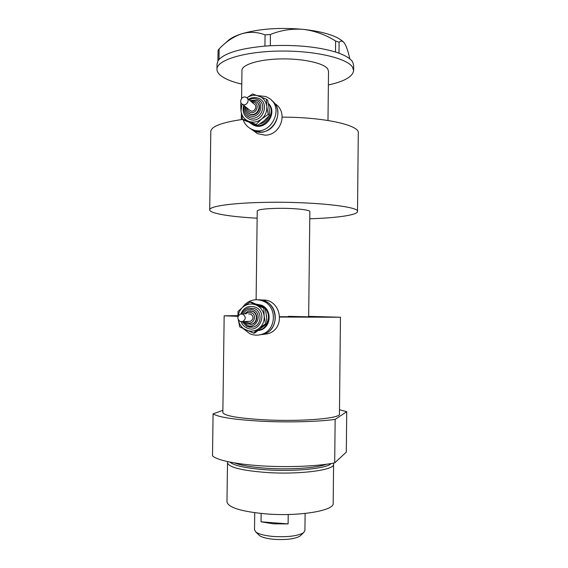 <?xml version="1.0" encoding="UTF-8"?>
<svg xmlns="http://www.w3.org/2000/svg" width="568" height="568" viewBox="0 0 568 568"><rect width="100%" height="100%" fill="white"/><g stroke="black" fill="none" stroke-linecap="round" stroke-linejoin="round"><path stroke-width="0.85" d="M253.449 130.683L257.432 133.615L264.951 135.163C280.734 135.461 288.821 112.251 275.011 103.752M243.083 119.607C244.545 123.803 247.201 126.905 251.042 128.915L253.065 130.406L249.856 128.254L253.065 130.406L260.819 132.053C276.098 132.202 284.135 109.304 271.802 100.593C286.946 111.328 271.213 138.599 254.393 130.995L253.065 130.406L257.432 133.615M243.573 328.893L249.757 333.686C253.733 335.425 257.787 335.631 261.919 334.282L259.221 334.957L263.871 334.09C281.664 328.978 277.085 299.045 258.696 299.826M262.459 334.545L268.032 333.679C286.187 328.638 281.295 299.279 262.892 300.018M327.984 120.48L328.517 71.341L327.715 68.905C323.916 63.169 303.071 58.497 281.195 58.909C259.306 59.264 242.046 64.553 241.961 70.283L241.961 70.567M328.375 84.973C344.258 81.472 352.671 76.715 353.608 70.709L352.685 67.422C347.793 58.362 315.155 50.524 279.804 51.063C244.439 51.51 216.997 60.066 216.962 69.04C216.862 71.192 218.005 73.279 220.384 75.303C224.715 78.831 231.843 81.778 241.783 84.142M353.615 70.453L353.665 65.469L352.742 62.104C350.846 58.887 346.274 55.927 339.011 53.207L335.404 51.986C317.512 46.711 295.814 44.631 270.332 45.738L264.851 46.107C240.725 48.386 225.453 52.845 219.035 59.491L217.949 60.961L217.026 64.298M266.719 45.965L264.922 46.093L265.064 34.875L270.375 34.499L270.332 45.738M270.233 45.731L268.437 45.852M218.275 60.456L217.92 60.939L218.069 50.382L219.12 48.891L219.035 59.491M218.971 59.505L218.616 59.995M336.682 52.398L335.496 51.993L335.617 40.995L339.11 42.231L339.011 53.207M338.997 53.179L337.818 52.781M219.12 48.891L220.853 47.208C227.228 40.896 234.13 36.43 241.57 33.824C249.579 31.552 257.411 31.9 265.064 34.875M270.375 34.499C280.869 30.21 291.895 28.506 303.433 29.373C314.793 30.835 325.521 34.712 335.617 40.995M339.11 42.231C340.779 40.619 342.447 40.782 344.123 42.728L345.01 44.055C346.757 47.329 348.361 52.263 349.817 58.859M224.516 43.906L227.619 41.109C230.296 38.368 234.946 35.94 241.57 33.824C258.901 28.769 279.52 27.285 303.433 29.373C323.611 31.694 336.902 35.862 343.299 41.869M288.509 316.333L308.665 316.823L279.846 316.717M237.978 315.623L224.168 315.815L238.006 316.341M222.862 412.375L222.855 412.553C224.403 415.918 238.752 418.36 265.895 419.894C302.574 421.733 341.34 418.304 339.444 413.98L340.459 317.249M229.969 462.125C234.229 465.81 246.64 468.394 267.194 469.871C295.672 471.76 327.132 468.422 331.13 463.545M333.281 463.161L333.586 464.141C335.255 469.97 299.975 474.77 266.704 472.505C241.996 470.602 228.925 467.379 227.498 462.842L227.825 461.685M333.586 464.283L333.175 503.227C334.829 510.533 299.499 516.653 266.193 513.919C241.457 511.605 228.386 507.607 226.973 501.927L226.98 501.636M339.494 409.727L346.728 411.701L346.31 452.114L334.694 462.892C318.257 466.207 288.636 467.514 262.338 465.916C236.004 464.319 216.415 460.115 212.503 455.785L213.078 413.873C218.495 417.288 235.102 419.766 262.892 421.3C289.169 422.535 318.747 421.704 335.148 419.383L334.694 462.892M335.148 419.383L346.728 411.701M222.89 410.337L213.078 413.873M279.861 317.05L340.459 317.242L308.665 316.362M300.713 535.39L299.982 536.078C295.033 538.947 286.457 540.033 274.245 539.337C267.066 538.677 262.132 537.427 259.455 535.581L258.511 534.651M254.514 529.823L255.969 532.117C259.086 534.254 264.873 535.702 273.329 536.469C287.72 537.278 297.802 536.022 303.575 532.699L304.924 530.583L305.115 513.458M288.224 514.494L288.111 523.902L273.478 523.838L261.046 521.807L261.145 513.479M308.658 317.342L309.851 211.615C310.632 209.791 293.23 208.002 276.978 208.349C264.674 208.683 258.092 209.556 257.233 210.976L257.233 211.04M309.766 218.786C336.575 217.97 357.364 215.102 357.506 211.544C360.162 206.56 311.065 201.278 264.113 202.393C231.808 202.996 209.571 206.291 209.713 209.741C209.13 213.348 229.969 216.756 257.141 218.197M242.813 119.401C222.194 122.354 211.523 126.302 210.806 131.265L210.799 131.662M357.506 211.438L358.287 133.068C360.034 125.301 324.427 117.114 282.26 117.15M288.111 523.902L261.046 521.807M245.859 97.234C241.826 95.488 238.532 102.339 242.444 104.32L242.905 104.54C246.881 106.28 250.232 99.563 246.405 97.504L245.859 97.234M249.43 109.965L250.722 110.852C254.585 112.549 257.836 106.046 254.123 104.036L247.243 98.214M248.635 113.273L250.417 114.353C256.942 117.249 262.97 106.692 257.141 102.552M249.735 122.652L253.243 124.782C264.638 129.93 276.744 113.089 268.366 103.632M250.822 123.497L254.052 125.393C266.001 130.789 278.036 112.35 268.323 103.412M251.042 128.915L252.384 129.511C269.942 137.413 285.548 108.218 269.005 98.179L265.788 96.517L257.936 95.651M241.996 104.022L240.981 111.058C241.712 116 244.283 119.422 248.699 121.325L256.147 124.427L261.607 118.996L268.195 114.445L266.761 106.308L266.428 99.144L267.677 100.287L269.097 108.367L269.438 115.51L263.985 120.927L257.453 125.436L243.821 120.153L242.444 119.124L248.699 121.325C253.25 122.901 257.553 122.127 261.607 118.996C265.448 115.588 267.173 111.356 266.761 106.308C266.009 101.331 263.41 97.902 258.958 96.027C254.755 94.593 250.722 95.19 246.867 97.831M241.286 103.248L240.718 103.937L240.981 111.058L242.444 119.124M266.428 99.144L252.646 93.94L246.853 97.817M268.195 114.445L269.438 115.51M256.147 124.427L257.453 125.436M243.033 314.239L240.669 314.026C237.14 316.191 236.941 318.662 240.058 321.431L242.529 321.623C245.965 319.408 246.136 316.944 243.033 314.239M248.791 321.36L250.41 321.296C253.747 319.145 253.91 316.759 250.893 314.139L248.599 313.934M250.396 324.42L252.1 324.165C257.872 322.773 258.44 313.508 252.888 311.342L250.097 310.795M264.809 308.062L260.748 305.208L256.431 304.157M258.298 330.611L260.336 330.136C271.397 327.168 272.257 309.361 261.543 305.222L256.459 304.157M261.919 334.282C276.481 330.1 277.397 306.592 263.232 301.146C260.08 299.783 256.828 299.407 253.477 300.018C248.898 300.976 245.255 303.426 242.543 307.366M268.032 333.679L263.871 334.09C278.32 329.937 279.229 306.628 265.171 301.225L258.305 299.826M258.454 330.498L259.541 330.2C268.274 327.75 271.539 315.119 265.142 308.431M238.34 319.862C239.249 324.576 241.805 327.97 245.994 330.036C250.566 331.925 254.89 331.414 258.958 328.51L265.59 323.796L264.148 316.007L263.815 308.197L249.97 302.041L251.319 302.091L265.093 308.211L266.52 315.957L266.861 323.724L254.812 333.004L253.484 333.125L258.958 328.51C262.828 325.308 264.553 321.14 264.148 316.007C263.389 310.916 260.776 307.281 256.303 305.094C251.709 303.248 247.392 303.788 243.367 306.713C240.441 309.077 238.73 312.173 238.24 315.993M249.97 302.041L243.367 306.713L237.985 311.392L238.02 316.511M238.319 319.834L239.717 326.877L253.484 333.125M263.815 308.197L265.093 308.211M265.59 323.796L266.861 323.724M234.726 462.984C241.35 465.533 252.27 467.315 267.485 468.323C290.702 469.814 317.05 467.904 326.337 464.269M255.153 101.303L256.168 101.807C262.785 105.463 256.899 117.065 249.998 114.019L247.797 112.542M247.101 108.083C247.343 110.1 248.358 111.498 250.147 112.272C256.047 114.814 260.272 104.413 254.166 102.361L251.83 102.098M248.528 99.293C251.631 97.384 254.819 97 258.099 98.143C271.142 102.488 262.096 124.69 249.551 119.223C243.984 116.412 242.046 111.789 243.743 105.364M257.119 99.194L258.674 99.968C268.096 105.314 259.576 121.879 249.7 117.498L246.59 115.432M245.269 106.599C244.602 110.923 246.129 113.976 249.849 115.758C259.079 119.763 265.717 103.447 256.14 100.245L250.026 100.572M269.04 107.892L269.445 113.99M268.792 116.255C267.045 120.309 264.106 122.851 259.974 123.874M244.283 313.983L248.429 310.959L252.469 311.342C258.028 313.508 257.46 322.794 251.674 324.186L247.286 323.881M245.944 321.481L247.435 322.51C253.356 325.471 257.609 315.212 251.468 312.741C249.316 311.91 247.414 312.322 245.752 313.969M240.867 313.983C243.828 307.345 248.685 305.073 255.444 307.181C268.543 312.421 259.455 334.303 246.853 327.963C244.133 326.671 242.202 324.598 241.066 321.722M241.925 313.941C243.246 310.795 245.518 308.807 248.749 307.991L254.457 308.566C262.423 311.654 261.678 324.931 253.427 327.026L246.995 326.607M243.303 321.587L247.144 325.244C256.416 329.894 263.091 313.813 253.463 309.95C248.976 308.445 245.525 309.794 243.111 313.998M265.98 312.322L266.832 320.118M241.315 119.607L241.386 113.955M241.592 98.505L241.961 70.283M216.962 69.04L217.033 63.793M224.168 315.815L222.855 412.553M226.973 501.927L227.498 462.842M259.455 535.581L255.969 532.117M254.514 529.965L254.734 512.726M256.111 299.734L257.233 210.976M209.713 209.741L210.806 131.265M299.982 536.078L303.575 532.699M249.679 114.005L249.253 113.671C246.931 112.223 245.866 110.078 246.043 107.231M250.793 101.218L255.075 101.26M248.713 117.043C244.723 114.48 243.289 110.767 244.41 105.911M249.189 99.854C251.759 98.456 254.372 98.221 257.041 99.151M242.444 104.32L250.275 110.646M252.057 124.243L252.866 124.861M258.674 99.968L257.091 99.173M256.168 101.807L255.131 101.281M244.481 321.545L247.215 323.852L252.1 324.165M249.025 327.253L253.427 327.026L246.924 326.586L242.124 321.708M259.541 330.2L260.336 330.136M242.529 321.623L250.41 321.296"/></g></svg>
